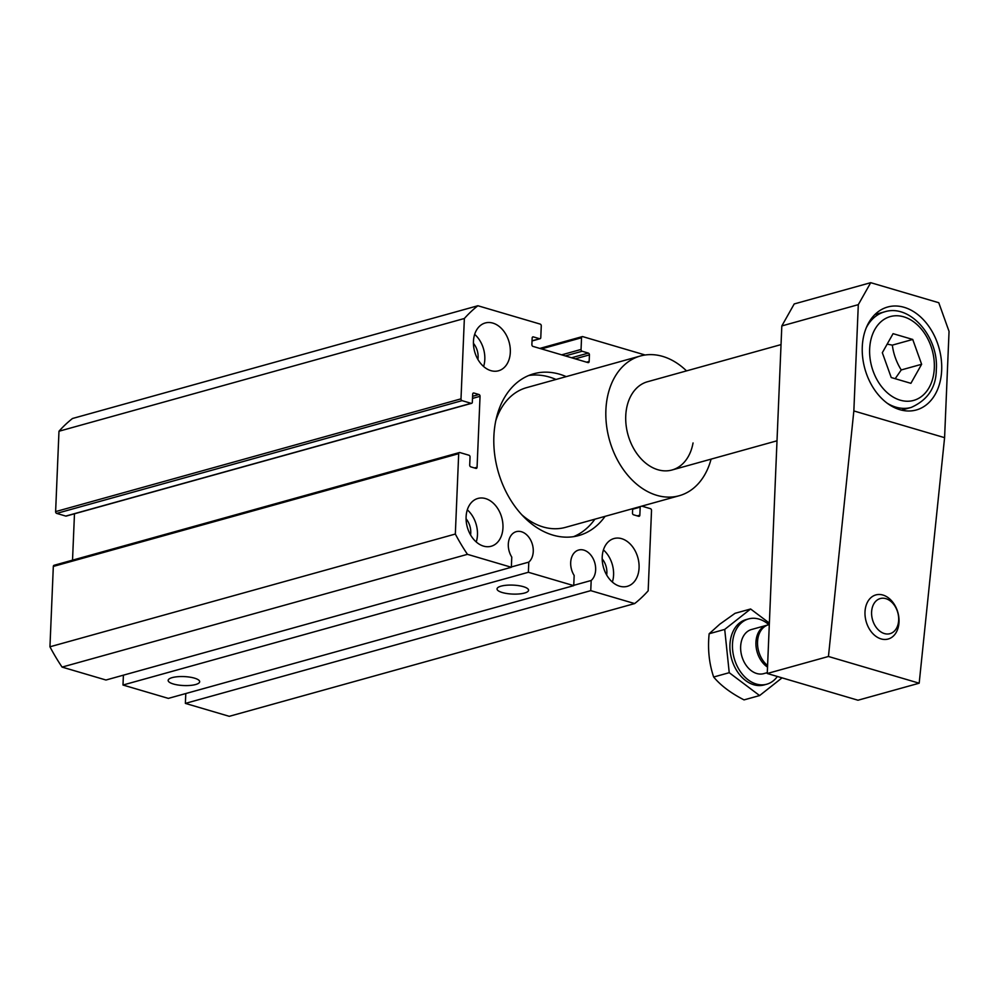 <?xml version="1.0" encoding="UTF-8"?>
<svg xmlns="http://www.w3.org/2000/svg" width="999" height="999" viewBox="0 0 999 999"><rect width="100%" height="100%" fill="white"/><g stroke="black" fill="none" stroke-linecap="round" stroke-linejoin="round"><path stroke-width="1.5" d="M641.808 506.131L650.461 508.678A1.523 1.099 -105.5 0 1 651.523 510.464L648.164 590.821A171.741 123.751 -105.5 0 1 634.652 603.571L590.759 590.646L591.183 580.481A16.796 12.1 74.5 0 0 592.17 556.942A16.796 12.1 74.5 0 0 578.671 550.024A16.796 12.1 74.5 0 0 574.163 575.474L573.738 585.639L168.356 698.388L122.989 685.027L123.401 675.174M573.738 585.639L528.371 572.277L528.796 562.112A16.796 12.1 74.5 0 0 529.782 538.573A16.796 12.1 74.5 0 0 516.283 531.655A16.796 12.1 74.5 0 0 511.775 557.092L511.351 567.27L105.969 680.019L62.075 667.095A171.741 123.751 74.5 0 1 49.95 646.79L53.322 566.433A1.523 1.099 74.5 0 1 54.508 565.309M602.21 557.017A24.813 17.87 -105.5 0 1 613.998 538.536A24.813 17.87 -105.5 0 1 639.073 567.869A24.813 17.87 -105.5 0 1 627.285 586.338A24.813 17.87 -105.5 0 1 602.21 557.017M603.421 549.912A24.813 17.87 -105.5 0 1 613.586 574.962A24.813 17.87 -105.5 0 1 612.362 582.055M473.451 341.446A24.813 17.87 -105.5 0 1 485.239 322.977A24.813 17.87 -105.5 0 1 510.314 352.31A24.813 17.87 -105.5 0 1 498.526 370.779A24.813 17.87 -105.5 0 1 473.451 341.446M474.662 334.353A24.813 17.87 -105.5 0 1 484.815 359.39A24.813 17.87 -105.5 0 1 483.603 366.496M466.096 516.933A24.813 17.87 -105.5 0 1 477.884 498.451A24.813 17.87 -105.5 0 1 502.959 527.784A24.813 17.87 -105.5 0 1 491.171 546.253A24.813 17.87 -105.5 0 1 466.096 516.933M467.307 509.827A24.813 17.87 -105.5 0 1 477.46 534.877A24.813 17.87 -105.5 0 1 476.248 541.97M605.082 516.346A83.966 60.502 -105.5 0 1 578.758 535.551A83.966 60.502 -105.5 0 1 493.881 436.288A83.966 60.502 -105.5 0 1 533.766 373.763A83.966 60.502 -105.5 0 1 566.208 376.623M573.576 536.663A83.966 60.502 74.5 0 0 594.88 519.18M711.076 459.14A72.515 52.248 -105.5 0 1 679.208 495.729L565.496 527.36A72.515 52.248 -105.5 0 1 521.915 514.872M679.208 495.729A72.515 52.248 -105.5 0 1 605.894 410.002A72.515 52.248 -105.5 0 1 640.347 356.006A72.515 52.248 -105.5 0 1 686.525 370.891M693.044 442.944A45.792 33.004 -105.5 0 1 672.04 469.992A45.792 33.004 -105.5 0 1 625.749 415.846A45.792 33.004 -105.5 0 1 647.502 381.743L781.031 344.605M501.086 586.138A15.772 4.483 2.4 0 1 518.543 585.639A15.772 4.483 2.4 0 1 528.571 590.259A15.772 4.483 2.4 0 1 524.537 593.044A15.772 4.483 2.4 0 1 507.08 593.556A15.772 4.483 2.4 0 1 497.04 588.935A15.772 4.483 2.4 0 1 501.086 586.138M172.19 677.622A15.772 4.483 2.4 0 1 189.648 677.11A15.772 4.483 2.4 0 1 199.675 681.73A15.772 4.483 2.4 0 1 195.642 684.527A15.772 4.483 2.4 0 1 178.184 685.027A15.772 4.483 2.4 0 1 168.157 680.406A15.772 4.483 2.4 0 1 172.19 677.622M466.071 518.806A15.772 11.364 -105.5 0 1 470.754 532.904A15.772 11.364 -105.5 0 1 470.554 534.927M602.185 558.891A15.772 11.364 -105.5 0 1 606.868 572.989A15.772 11.364 -105.5 0 1 606.68 575.012M473.426 343.319A15.772 11.364 -105.5 0 1 478.109 357.417A15.772 11.364 -105.5 0 1 477.909 359.453M495.754 420.829A72.515 52.248 -105.5 0 1 526.635 387.637L640.347 356.006M556.018 379.458A83.966 60.502 74.5 0 0 528.746 375.499M511.351 567.27L467.457 554.333A171.741 123.751 -105.5 0 1 455.332 534.04L458.691 453.683A1.523 1.099 -105.5 0 1 459.89 452.559L468.968 455.232A1.523 1.099 -105.5 0 1 470.042 457.03L469.705 465.072A1.523 1.099 74.5 0 0 470.779 466.858L475.874 468.369A1.523 1.099 74.5 0 0 477.072 467.232L480.044 396.316A1.523 1.099 74.5 0 0 478.971 394.518L473.876 393.019A1.523 1.099 74.5 0 0 472.677 394.143L472.34 402.185A1.523 1.099 -105.5 0 1 471.141 403.321L462.062 400.649A1.523 1.099 -105.5 0 1 461.001 398.851L464.36 318.494A171.741 123.751 -105.5 0 1 477.872 305.744L540.209 324.101A1.523 1.099 -105.5 0 1 541.271 325.899L540.784 337.587A1.523 1.099 -105.5 0 1 539.585 338.723L533.354 336.888A1.523 1.099 74.5 0 0 532.155 338.012L531.88 344.593A1.523 1.099 74.5 0 0 532.954 346.391L587.961 362.587A1.523 1.099 74.5 0 0 589.16 361.463L589.435 354.882A1.523 1.099 74.5 0 0 588.361 353.084L582.13 351.248A1.523 1.099 -105.5 0 1 581.056 349.45L581.543 337.749A1.523 1.099 -105.5 0 1 582.742 336.626L645.067 354.982A171.741 123.751 -105.5 0 1 645.092 355.007M477.872 305.744L72.502 418.494A171.741 123.751 74.5 0 0 58.978 431.243L55.619 511.6A1.523 1.099 74.5 0 0 56.693 513.399L65.759 516.071A1.523 1.099 74.5 0 0 66.633 515.821M464.36 318.494L58.978 431.243M74.475 513.786L72.527 560.164M455.332 534.04L49.95 646.79M467.457 554.333L62.075 667.095M528.796 562.112L511.363 566.957M528.371 572.277L122.989 685.027M591.183 580.481L573.751 585.327M185.789 693.543L185.377 703.396L229.27 716.32L634.652 603.571M590.759 590.646L185.377 703.396M632.654 508.678L632.479 512.999A1.523 1.099 74.5 0 0 633.553 514.797L638.648 516.296A1.523 1.099 74.5 0 0 639.847 515.172L640.184 507.13A1.523 1.099 -105.5 0 1 640.322 506.543M899.837 409.677A53.434 38.499 -105.5 0 1 862.711 357.792A53.434 38.499 -105.5 0 1 887.661 307.018A53.434 38.499 -105.5 0 1 904.132 307.317A53.434 38.499 -105.5 0 1 941.245 359.203A53.434 38.499 -105.5 0 1 916.295 409.977A53.434 38.499 -105.5 0 1 899.837 409.677M781.817 325.936L794.217 303.946L870.716 282.68L858.303 304.658L781.817 325.936L767.257 673.501L828.446 656.48L853.845 410.939L858.303 304.658M767.257 673.501L857.991 700.224L919.18 683.204L944.592 437.662L949.05 331.381L938.773 302.722L870.716 282.68M944.592 437.662L853.845 410.939M919.18 683.204L828.446 656.48M871.54 597.14A22.902 16.496 74.5 0 0 867.182 624.575A22.902 16.496 74.5 0 0 888.148 639.035A22.902 16.496 74.5 0 0 892.482 636.825A22.902 16.496 74.5 0 0 896.84 609.39A22.902 16.496 74.5 0 0 875.873 594.917A22.902 16.496 74.5 0 0 871.54 597.14M876.81 600.324A18.219 13.124 74.5 0 0 874.437 624.55A18.219 13.124 74.5 0 0 893.468 631.892A18.219 13.124 74.5 0 0 895.828 607.667A18.219 13.124 74.5 0 0 876.81 600.324M769.305 624.562L768.418 624.812A22.902 16.496 74.5 0 0 764.085 627.022A22.902 16.496 74.5 0 0 767.582 665.546M768.868 624.675A33.891 24.426 74.5 0 0 748.576 618.918L746.028 619.63A33.891 24.426 74.5 0 0 739.622 622.901A33.891 24.426 74.5 0 0 733.166 663.511A33.891 24.426 74.5 0 0 764.185 684.927L766.745 684.215A33.891 24.426 74.5 0 0 773.151 680.931A33.891 24.426 74.5 0 0 777.359 676.473M748.576 618.918A33.891 24.426 74.5 0 0 742.17 622.202A33.891 24.426 74.5 0 0 735.714 662.812A33.891 24.426 74.5 0 0 766.745 684.215M767.519 667.107A22.902 16.496 -105.5 0 1 756.156 647.265A22.902 16.496 -105.5 0 1 762.487 627.472A22.902 16.496 -105.5 0 1 766.82 625.249L751.523 629.507A22.902 16.496 74.5 0 0 747.19 631.718A22.902 16.496 74.5 0 0 742.831 659.165A22.902 16.496 74.5 0 0 763.798 673.626L767.282 672.652M766.82 625.249A22.902 16.496 -105.5 0 1 767.619 625.062M782.042 677.859L759.602 695.566L729.233 672.689L724.712 629.42L709.153 633.753L719.817 624.163L735.052 613.311L750.611 608.99L769.367 623.101M759.602 695.566L744.043 699.887C730.843 693.119 720.716 685.501 713.661 677.022L729.233 672.689M709.153 633.753C707.592 649.025 709.09 663.448 713.661 677.022M724.712 629.42L750.611 608.99M895.179 378.696L901.235 369.955C896.428 362.2 893.468 353.921 892.332 345.13L912.736 339.46L921.627 364.285L910.901 383.329L891.233 377.535L882.329 352.709L893.069 333.666L912.736 339.46M901.235 369.955L921.627 364.285M892.332 345.13L887.162 344.131M461.001 398.851L55.619 511.6M462.062 400.649L56.693 513.399M471.141 403.321L65.759 516.071M473.876 393.019L473.002 393.256M478.971 394.518L472.589 396.291M480.044 396.316L472.502 398.414M477.072 467.232L474.488 467.957M458.691 453.683L53.322 566.433M640.184 507.13L632.629 509.228M639.847 515.172L637.262 515.896M581.543 337.749L541.47 348.901M581.056 349.45L561.663 354.845M582.13 351.248L565.322 355.919M588.361 353.084L571.565 357.754M589.435 354.882L575.224 358.841M589.16 361.463L586.575 362.175M533.354 336.888L532.479 337.125M539.585 338.723L532.042 340.821M887.199 403.209A49.613 35.752 74.5 0 0 895.916 407.155A49.613 35.752 74.5 0 0 911.2 407.43C927.834 399.987 936.213 387.312 936.325 369.405C938.71 337.212 910.289 303.596 884.602 311.838A49.613 35.752 74.5 0 0 866.233 327.847M869.654 348.976A43.506 31.344 74.5 0 0 900.236 400.174A43.506 31.344 74.5 0 0 934.315 368.019A43.506 31.344 74.5 0 0 903.733 316.82A43.506 31.344 74.5 0 0 869.654 348.976M471.615 403.321L66.234 516.071M459.428 452.547L54.046 565.297M582.267 336.613L539.835 348.414M540.059 338.723L532.03 340.959M672.04 469.992L777.01 440.796M874.924 314.535L884.602 311.838M901.51 410.127L911.2 407.43"/></g></svg>
